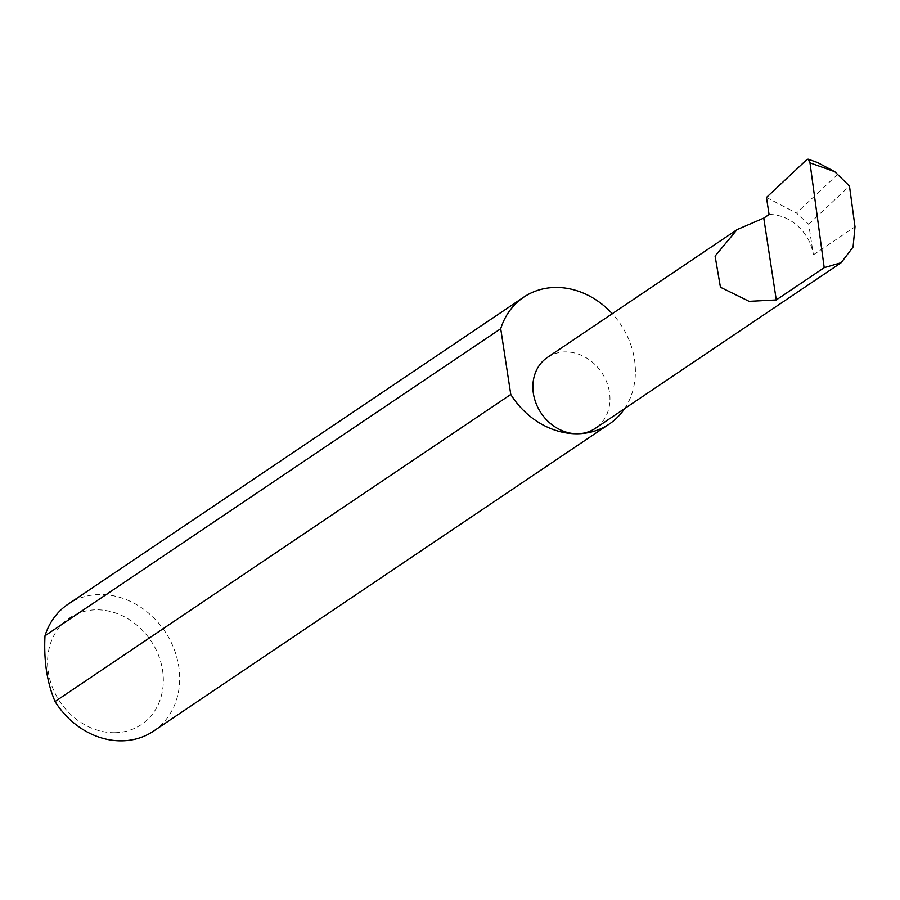 <?xml version="1.0" encoding="UTF-8"?>
<svg xmlns="http://www.w3.org/2000/svg" width="900" height="900" viewBox="0 0 900 900"><rect width="100%" height="100%" fill="white"/><g stroke="black" fill="none" stroke-linecap="round" stroke-linejoin="round"><path stroke-width="0.67" stroke-dasharray="4.5 3.38" d="M547.504 357.345A42.806 36.461 -124 0 1 565.155 351.911A42.806 36.461 -124 0 1 606.679 382.005A42.806 36.461 -124 0 1 595.339 428.344M114.851 732.712A64.271 54.742 -124 0 1 48.341 672.188A64.271 54.742 -124 0 1 96.052 609.817A64.271 54.742 -124 0 1 162.574 670.354A64.271 54.742 -124 0 1 114.851 732.712M153.529 731.137A76.511 65.171 56 0 0 173.801 648.315A76.511 65.171 56 0 0 99.585 594.529A76.511 65.171 56 0 0 68.017 604.238M624.6 408.623A76.511 65.171 56 0 0 612.259 313.706M769.072 214.504A42.806 36.461 -124 0 1 813.386 254.824L808.706 224.269L796.444 213.053L766.462 197.449M837.81 174.229L796.444 213.053M808.706 224.269L849.465 186.019M806.94 159.48L817.414 162.484M813.386 254.824L855 226.778"/><path stroke-width="1.35" d="M763.762 218.093L737.077 229.59L715.084 256.084L720.439 287.235L749.104 301.343L776.284 299.947L763.762 218.093L769.072 214.504L766.462 197.449L806.94 159.48L808.121 159.165L817.414 162.484L834.761 171.697L809.977 162.855L824.197 267.66L841.151 262.71L853.065 247.039L855 226.778L849.465 186.019L834.761 171.697M612.259 313.706A76.511 65.171 56 0 0 555.3 287.46A76.511 65.171 56 0 0 523.733 297.157L68.017 604.238A76.511 65.171 56 0 0 45 635.783C43.706 660.803 47.059 682.717 55.057 701.528L510.772 394.459A76.511 65.171 56 0 0 577.688 433.766A42.806 36.461 -124 0 1 536.164 403.673A42.806 36.461 -124 0 1 547.504 357.345L737.077 229.601M55.057 701.528A76.511 65.171 56 0 0 121.961 740.835A76.511 65.171 56 0 0 153.529 731.137L609.244 424.069A76.511 65.171 56 0 0 624.6 408.623M841.151 262.71L595.339 428.344A42.806 36.461 -124 0 1 577.688 433.766A76.511 65.171 56 0 0 609.244 424.069M809.977 162.855L808.121 159.165M824.197 267.66L776.284 299.947M45 635.783L500.715 328.714A76.511 65.171 56 0 1 523.733 297.157M510.772 394.459L500.715 328.714"/></g></svg>
